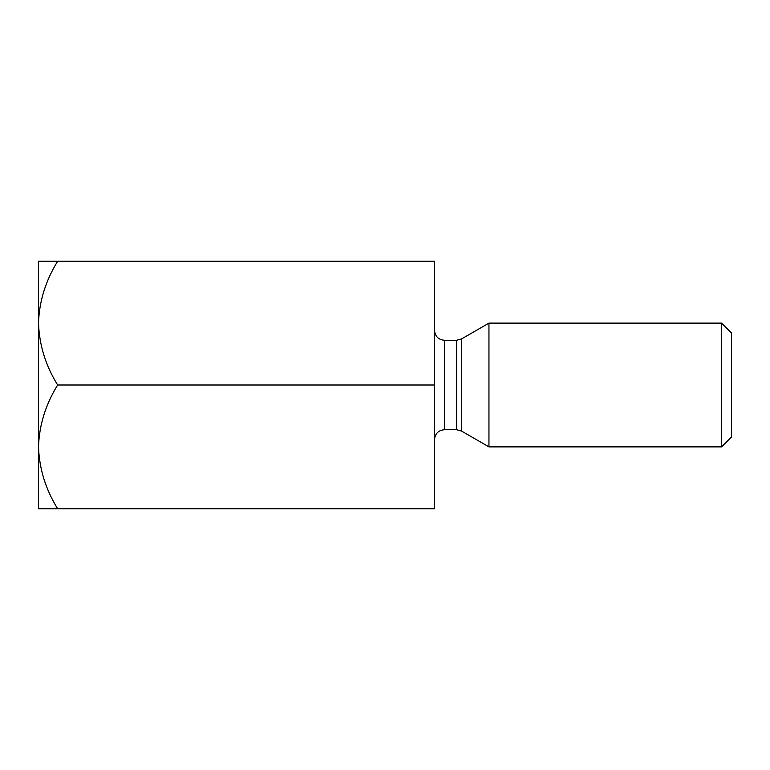 <?xml version="1.0" encoding="UTF-8"?>
<svg xmlns="http://www.w3.org/2000/svg" width="770" height="770" viewBox="0 0 770 770"><rect width="100%" height="100%" fill="white"/><g stroke="black" fill="none" stroke-linecap="round" stroke-linejoin="round"><path stroke-width="1.16" d="M434.501 385L434.501 508.749L57.644 508.749C45.68 489.489 39.299 468.863 38.5 446.879L38.5 261.251L434.501 261.251L434.501 385L57.644 385C45.68 365.74 39.299 345.114 38.5 323.121C39.231 301.388 45.613 280.771 57.644 261.251M57.644 508.749L38.5 508.749L38.5 446.879C39.231 425.146 45.613 404.519 57.644 385M488.95 385L488.95 323.121L721.596 323.121L721.596 446.879L488.95 446.879L488.95 385M721.596 323.121L731.5 333.025L731.5 436.975L721.596 446.879M456.6 340.273L444.396 340.273L444.396 429.727L456.6 429.727L456.6 340.273L461.548 338.944L461.548 431.056L488.95 446.879M461.548 338.944L488.95 323.121M444.396 429.727C438.438 430.257 435.146 433.558 434.501 439.632M444.396 340.273C438.438 339.743 435.146 336.442 434.501 330.369M461.548 431.056L456.6 429.727"/></g></svg>
